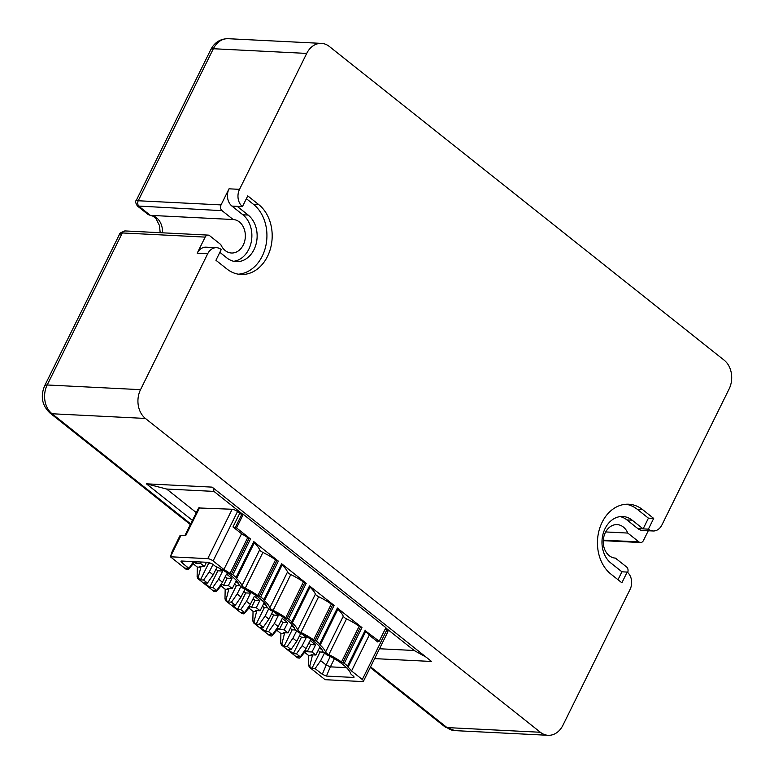 <?xml version="1.0" encoding="UTF-8"?>
<svg xmlns="http://www.w3.org/2000/svg" width="774" height="774" viewBox="0 0 774 774"><rect width="100%" height="100%" fill="white"/><g stroke="black" fill="none" stroke-linecap="round" stroke-linejoin="round"><path stroke-width="1.16" d="M369.227 635.183A31.686 9.685 26.3 0 0 365.734 631.42A2.516 0.764 -153.7 0 1 365.28 630.733L379.183 641.249L377.76 641.182A1.674 0.513 -153.7 0 0 377.354 641.307A1.674 0.513 -153.7 0 0 377.809 642.004L369.227 635.183L351.541 670.952L362.319 679.514A4.189 1.277 26.3 0 1 363.451 681.236A4.189 1.277 26.3 0 1 362.435 681.565L325.099 679.688L309.397 667.217L308.584 665.301L308.768 655.617L304.627 652.327M379.183 641.249L385.907 627.646L243.278 514.323L236.554 527.926L235.132 527.858A1.674 0.513 26.3 0 1 232.984 526.93L239.717 513.317A1.674 0.513 -153.7 0 0 241.865 514.246L242.755 514.284A33.524 18.402 128.5 0 1 243.278 514.323M365.241 630.181L347.565 665.95L344.275 663.337L361.951 627.569L337.377 608.035L319.701 643.813L316.411 641.191L334.087 605.423L309.513 585.899L291.837 621.667L288.538 619.055L306.223 583.286L281.649 563.753L263.963 599.531L260.674 596.909L278.35 561.14L253.775 541.616L236.099 577.385L232.81 574.772L250.486 539.004L236.554 527.926M184.909 535.511L198.647 507.957L232.152 509.263A4.189 1.277 26.3 0 1 237.521 511.575L239.717 513.317M183.341 561.102L181.716 562.601L188.895 568.3L185.692 568.145L187.153 569.296L186.099 569.248L170.406 556.777L207.742 558.654A4.189 1.277 26.3 0 1 213.111 560.957L223.889 569.519L241.565 533.75L232.984 526.93M181.01 535.318A4.189 1.277 -153.7 0 0 179.994 535.637L172.186 551.436L170.406 556.777L181.01 535.318L185.741 535.55L199.653 507.638M385.259 628.962L386.729 630.133A4.189 1.277 26.3 0 1 387.851 631.855L363.451 681.236M318.133 650.46L320.049 651.979L323.445 652.143M322.226 650.102L319.43 647.886L315.84 655.036L311.999 651.989L315.589 644.829L310.751 644.587L307.21 651.747L311.999 651.989M315.84 655.036L311.051 654.794L312.309 655.801L309.919 665.369A1.674 1.306 92.9 0 0 310.451 667.275L311.912 668.436L315.115 668.591L320.659 660.657L326.193 665.05L322.294 674.299L315.115 668.591M365.28 630.733L347.594 666.501A2.516 0.764 -153.7 0 0 348.058 667.198A31.686 9.685 26.3 0 1 351.541 670.952M347.594 666.501L347.565 665.95M344.275 663.337L342.843 662.718A2.516 0.764 -153.7 0 1 341.498 661.983A31.686 9.685 26.3 0 0 328.844 654.63A4.189 1.277 -153.7 0 1 325.583 652.037A31.686 9.685 -153.7 0 0 320.194 645.052A2.516 0.764 -153.7 0 1 319.73 644.355L319.701 643.813M316.411 641.191L314.97 640.582A2.516 0.764 -153.7 0 1 313.625 639.837A31.686 9.685 26.3 0 0 300.98 632.484A4.189 1.277 -153.7 0 1 297.719 629.901A31.686 9.685 -153.7 0 0 292.32 622.915A2.516 0.764 -153.7 0 1 291.866 622.219L291.837 621.667M288.538 619.055L287.106 618.436A2.516 0.764 -153.7 0 1 285.761 617.7A31.686 9.685 26.3 0 0 273.106 610.347A4.189 1.277 -153.7 0 1 269.855 607.754A31.686 9.685 -153.7 0 0 264.456 600.769A2.516 0.764 -153.7 0 1 264.002 600.073L263.963 599.531M260.674 596.909L259.242 596.299A2.516 0.764 -153.7 0 1 257.897 595.554A31.686 9.685 26.3 0 0 245.242 588.201A4.189 1.277 -153.7 0 1 241.991 585.618A31.686 9.685 -153.7 0 0 236.592 578.633A2.516 0.764 -153.7 0 1 236.128 577.936L236.099 577.385M232.81 574.772L231.378 574.153A2.516 0.764 -153.7 0 1 230.033 573.418A31.686 9.685 -153.7 0 0 223.889 569.519M181.716 562.601L180.903 561.169L181.629 561.015L208.545 562.369L212.695 564.149L215.269 566.2A28.328 8.659 -153.7 0 1 239.224 585.231L243.142 588.337A28.328 8.659 -153.7 0 1 267.098 607.377L271.006 610.483A28.328 8.659 -153.7 0 1 294.962 629.514L298.87 632.629A28.328 8.659 -153.7 0 1 322.826 651.66L326.734 654.765A28.328 8.659 26.3 0 1 350.69 673.796L354.192 677.066L353.36 677.434L326.454 676.079L322.294 674.299M312.309 655.801L308.768 655.617M284.135 629.842L287.725 622.693L282.258 618.358L278.176 626.524L272.448 634.728L269.294 634.564L270.745 635.725A1.674 1.306 -87.1 0 0 272.332 635.502L278.079 628.604L279.346 629.601L284.135 629.842L287.976 632.89L283.187 632.648L284.445 633.654L282.055 643.223A1.674 1.306 92.9 0 0 282.587 645.129L284.048 646.29L287.202 646.445L291.043 649.502L287.889 649.338L293.317 653.653L301.454 637.205L306.291 637.447L302.363 634.322M282.055 643.223L280.71 643.155L281.533 645.081L297.564 657.813L299.238 658.113A1.674 1.306 -87.1 0 1 298.619 657.871L297.564 657.813M315.589 644.829L310.132 640.495L306.04 648.66L300.312 656.865L296.471 653.817L293.317 653.653M298.619 657.871L297.158 656.71L300.312 656.865M307.21 651.747L305.953 650.74L300.206 657.648A1.674 1.306 -87.1 0 1 299.238 658.113M334.368 658.722L330.411 666.849L326.193 665.05M311.912 668.436L320.049 651.979M324.5 652.985L320.659 660.657M187.153 569.296A1.674 1.306 -87.1 0 0 188.74 569.084L194.487 562.176L195.745 563.182L200.534 563.414L201.25 562.001M200.534 563.414L204.375 566.471L206.484 562.263M213.034 564.42L209.328 571.822L213.169 574.869L217.078 567.061M218.761 567.903L222.689 571.019L218.597 579.184L212.869 587.389L209.715 587.234L217.852 570.777L222.689 571.019M222.438 582.232L216.71 590.436L213.556 590.281L215.017 591.442A1.674 1.306 -87.1 0 0 216.604 591.22L222.351 584.312L223.609 585.318L228.407 585.56L231.987 578.41L226.53 574.066L222.438 582.232L218.597 579.184M228.407 585.56L232.248 588.608L235.828 581.458L238.624 583.683M240.898 586.566L237.192 593.958L241.033 597.015L244.952 589.198M246.625 590.04L250.553 593.165L246.461 601.33L240.733 609.535L237.579 609.37L245.716 592.923L250.553 593.165M250.302 604.378L244.574 612.582L241.42 612.428L242.881 613.589A1.674 1.306 -87.1 0 0 244.468 613.366L250.215 606.458L251.482 607.464L256.271 607.696L259.851 600.547L254.394 596.212L250.302 604.378L246.461 601.33M256.271 607.696L260.112 610.754L263.692 603.604L266.488 605.819M268.772 608.703L265.056 616.104L268.897 619.152L272.816 611.344M274.499 612.186L278.417 615.301L274.335 623.467L268.607 631.671L265.453 631.516L273.58 615.059L278.417 615.301M278.176 626.524L274.335 623.467M287.976 632.89L291.556 625.74L294.352 627.966M296.636 630.849L292.93 638.24L296.771 641.298L300.68 633.48M306.04 648.66L302.199 645.613L306.291 637.447M310.751 644.587L308.836 643.068M296.771 641.298L291.043 649.502M292.93 638.24L287.202 646.445M330.411 666.849L346.51 667.652M302.199 645.613L296.471 653.817M290.269 628.314L292.175 629.833L284.048 646.29M361.951 627.569L360.52 626.95A2.516 0.764 -153.7 0 1 359.175 626.205A31.686 9.685 26.3 0 0 346.52 618.861A4.189 1.277 -153.7 0 1 343.269 616.268A31.686 9.685 -153.7 0 0 337.87 609.283A2.516 0.764 -153.7 0 1 337.406 608.587L337.377 608.035M284.445 633.654L280.904 633.48L280.71 643.155M292.175 629.833L295.571 630.007M299.567 635.706L301.454 637.205M276.763 630.191L280.904 633.48M334.087 605.423L332.656 604.804A2.516 0.764 -153.7 0 1 331.311 604.068A31.686 9.685 26.3 0 0 318.656 596.715A4.189 1.277 -153.7 0 1 315.395 594.132A31.686 9.685 -153.7 0 0 310.006 587.137A2.516 0.764 -153.7 0 1 309.542 586.44L309.513 585.899M195.745 563.182L196.451 561.76M271.703 613.569L273.58 615.059M260.112 610.754L255.314 610.512L256.581 611.518L254.182 621.087A1.674 1.306 92.9 0 0 254.723 622.993L256.184 624.144L259.338 624.308L263.17 627.356L260.016 627.201L265.453 631.516M270.745 635.725L269.7 635.677L253.669 622.935L252.846 621.019L253.04 611.334L248.899 608.045M272.448 634.728L268.607 631.671M256.581 611.518L253.04 611.334M207.18 562.301L208.583 563.414L211.863 563.578M269.7 635.677L271.374 635.967M287.725 622.693L282.878 622.451L280.972 620.932M282.878 622.451L279.346 629.601M262.405 606.177L264.311 607.696L256.184 624.144M265.056 616.104L259.338 624.308M264.311 607.696L267.707 607.861M268.897 619.152L263.17 627.356M306.223 583.286L304.782 582.667A2.516 0.764 -153.7 0 1 303.437 581.922A31.686 9.685 26.3 0 0 290.792 574.569A4.189 1.277 -153.7 0 1 287.531 571.986A31.686 9.685 -153.7 0 0 282.133 565.001A2.516 0.764 -153.7 0 1 281.678 564.304L281.649 563.753M208.583 563.414L200.447 579.861L203.601 580.026L207.442 583.074L204.288 582.919L209.715 587.234M209.328 571.822L203.601 580.026M231.987 578.41L227.15 578.168L225.234 576.649M204.375 566.471L199.586 566.229L200.843 567.226L198.454 576.794A1.674 1.306 92.9 0 0 198.986 578.71L200.447 579.861M213.169 574.869L207.442 583.074M188.895 568.3L193.568 561.614M243.829 591.423L245.716 592.923M232.248 588.608L227.45 588.366L228.717 589.372L226.318 598.941A1.674 1.306 92.9 0 0 226.85 600.847L228.311 602.008L231.465 602.162L235.306 605.22L232.152 605.055L237.579 609.37M242.881 613.589L241.827 613.53L225.795 600.798L224.982 598.873L225.176 589.198L228.717 589.372M244.574 612.582L240.733 609.535M241.827 613.53L243.51 613.83M259.851 600.547L255.014 600.305L253.108 598.786M255.014 600.305L251.482 607.464M234.532 584.031L236.447 585.55L228.311 602.008M237.192 593.958L231.465 602.162M236.447 585.55L239.843 585.725M241.033 597.015L235.306 605.22M215.017 591.442L215.636 591.684M221.025 585.899L225.176 589.198M213.963 591.394L197.931 578.652L197.118 576.736L197.302 567.052L193.161 563.762M186.099 569.248L187.772 569.548M215.965 569.277L217.852 570.777M216.71 590.436L212.869 587.389M200.843 567.226L197.302 567.052M278.35 561.14L276.918 560.521A2.516 0.764 -153.7 0 1 275.573 559.786A31.686 9.685 26.3 0 0 262.918 552.433A4.189 1.277 -153.7 0 1 259.667 549.85A31.686 9.685 -153.7 0 0 254.269 542.855L236.592 578.633M253.775 541.616L253.814 542.158A2.516 0.764 -153.7 0 0 254.269 542.855M227.15 578.168L223.609 585.318M241.565 533.75A31.686 9.685 -153.7 0 1 247.709 537.64A2.516 0.764 -153.7 0 0 249.054 538.385L250.486 539.004M125.262 230.952C120.86 232.355 118.877 233.622 119.302 234.735L122.321 232.955A4.189 3.26 -87.1 0 1 125.262 230.942A4.189 3.26 -87.1 0 1 125.272 230.942L208.1 235.103A4.189 3.26 -87.1 0 1 209.657 235.702L220.803 244.565A16.767 13.042 -87.1 0 0 231.465 253.001A16.767 13.042 -87.1 0 0 245.329 236.941A16.767 13.042 -87.1 0 0 233.177 219.526L150.35 215.365L139.204 206.513A4.189 3.26 -87.1 0 1 138.227 200.756L136.185 200.582C135.111 201.056 135.518 202.865 137.385 205.99L222.032 210.663A4.189 3.26 -87.1 0 1 221.054 204.907L138.227 200.756L213.363 48.733A10.478 3.202 -153.7 0 0 210.828 49.536L136.185 200.582M137.337 205.952L148.134 214.533L150.34 215.365A16.767 13.042 92.9 0 1 162.501 232.81M627.646 572.47A4.189 3.26 -87.1 0 0 626.563 566.955L615.417 558.102A16.767 13.042 -87.1 0 1 603.265 540.687A16.767 13.042 -87.1 0 1 617.13 524.617A16.767 13.042 -87.1 0 1 627.791 533.063L605.684 531.951M627.791 533.063L638.937 541.916L603.304 540.136M648.283 530.732L643.446 540.523A4.189 3.26 -87.1 0 1 640.495 542.526A4.189 3.26 -87.1 0 1 638.937 541.916M222.032 210.663L233.177 219.526M119.302 234.735L44.65 385.781A10.478 3.202 26.3 0 1 47.185 384.978L122.321 232.955L205.149 237.105A4.189 3.26 -87.1 0 1 208.1 235.103M219.855 252.343L226.956 257.984A25.145 19.563 92.9 0 0 236.302 261.641A25.145 19.563 92.9 0 0 256.155 243.791A25.145 19.563 92.9 0 0 248.173 215.066L237.202 206.348L242.456 206.61A12.568 9.781 -87.1 0 1 239.534 189.34L229.017 188.817A12.568 9.781 92.9 0 0 231.939 206.087L242.91 214.804A25.145 19.563 -87.1 0 1 251.269 241.885A25.145 19.563 -87.1 0 1 233.68 261.283M229.017 188.817L221.054 204.907M205.149 237.105L197.196 253.204A12.568 9.781 92.9 0 1 206.048 247.187L216.565 247.709A12.568 9.781 -87.1 0 1 221.238 249.538L215.936 260.267L226.908 268.984A37.713 29.344 -87.1 0 0 240.927 274.46A37.713 29.344 -87.1 0 0 270.716 247.68A37.713 29.344 -87.1 0 0 258.729 204.597L253.475 204.336L246.374 198.686M620.168 516.606A25.145 19.563 -87.1 0 1 626.901 519.905L637.873 528.623A12.568 9.781 92.9 0 0 642.546 530.442L653.062 530.974A12.568 9.781 -87.1 0 1 648.389 529.145L643.126 528.884L648.428 518.154L637.457 509.437A37.713 29.344 92.9 0 0 626.06 504.242M618 579.726L621.909 571.802L627.172 572.073L621.87 582.803L610.899 574.085A37.713 29.344 -87.1 0 1 598.921 531.003A37.713 29.344 -87.1 0 1 628.701 504.222A37.713 29.344 -87.1 0 1 642.72 509.698L653.691 518.416L648.389 529.145M653.691 518.416L648.428 518.154M637.873 528.623L643.126 528.884L632.155 520.167A25.145 19.563 92.9 0 0 622.809 516.51A25.145 19.563 92.9 0 0 602.956 534.37A25.145 19.563 92.9 0 0 610.938 563.085L621.909 571.802M238.315 274.18A37.713 29.344 92.9 0 0 265.84 245.784A37.713 29.344 92.9 0 0 253.475 204.336M242.456 206.61L247.757 195.88L258.729 204.597M239.534 189.34L306.717 53.416A20.956 16.302 -87.1 0 1 321.471 43.383A20.956 16.302 -87.1 0 1 329.269 46.421L724.222 360.239A20.956 16.302 -87.1 0 1 729.098 389.022L661.915 524.956A12.568 9.781 -87.1 0 1 653.062 530.974M627.172 572.073A12.568 9.781 -87.1 0 1 630.094 589.343L562.921 725.267A20.956 16.302 -87.1 0 1 548.156 735.3A20.956 16.302 -87.1 0 1 540.358 732.262L145.406 418.444A20.956 16.302 -87.1 0 1 140.529 389.661L207.713 253.727A12.568 9.781 -87.1 0 1 216.565 247.709M374.626 658.616L431.563 661.47L212.134 487.127L146.402 483.827L192.436 520.409M385.771 627.917L414.177 650.489L426.097 657.126M196.315 512.62L166.633 489.033L213.963 491.403L213.082 487.872M166.633 489.033L146.402 483.827M378.196 641.201L377.809 642.004M235.132 527.858L241.865 514.246M213.111 560.957L237.521 511.575M362.319 679.514L386.729 630.133M310.451 667.275L309.397 667.217M309.919 665.369L308.584 665.301M282.587 645.129L281.533 645.081M365.734 631.42L348.058 667.198M330.343 666.84L326.454 676.079M330.256 656.478L326.115 665.001M353.36 677.434L353.476 676.012M337.406 608.587L319.73 644.355M337.87 609.283L320.194 645.052M343.269 616.268L325.583 652.037M346.52 618.861L328.844 654.63M360.52 626.95L342.843 662.718M359.175 626.205L341.498 661.983M309.542 586.44L291.866 622.219M310.006 587.137L292.32 622.915M315.395 594.132L297.719 629.901M318.656 596.715L300.98 632.484M332.656 604.804L314.97 640.582M331.311 604.068L313.625 639.837M254.723 622.993L253.669 622.935M254.182 621.087L252.846 621.019M281.678 564.304L264.002 600.073M304.782 582.667L287.106 618.436M290.792 574.569L273.106 610.347M303.437 581.922L285.761 617.7M287.531 571.986L269.855 607.754M282.133 565.001L264.456 600.769M226.85 600.847L225.795 600.798M226.318 598.941L224.982 598.873M207.742 558.654L232.152 509.263M198.986 578.71L197.931 578.652M198.454 576.794L197.118 576.736M259.667 549.85L241.991 585.618M253.814 542.158L236.128 577.936M262.918 552.433L245.242 588.201M276.918 560.521L259.242 596.299M275.573 559.786L257.897 595.554M249.054 538.385L231.378 574.153M247.709 537.64L230.033 573.418M213.963 491.403L242.755 514.284M414.177 650.489L379.502 648.757M44.65 385.781C40.258 396.327 42.028 405.402 49.962 413.016A10.478 5.747 -51.5 0 0 52.061 413.761A20.956 16.302 -87.1 0 1 47.185 384.978L140.529 389.661M370.233 667.498L444.924 726.834A10.478 5.747 -51.5 0 0 447.014 727.579L370.562 666.83M190.694 523.911L52.061 413.761L145.406 418.444M548.156 735.3L454.812 730.617A20.956 16.302 -87.1 0 1 447.014 727.579L540.358 732.262M306.717 53.416L213.363 48.733A20.956 16.302 -87.1 0 1 228.127 38.7C220.358 38.748 214.592 42.367 210.828 49.536M248.173 215.066L242.91 214.804M237.202 206.348L231.939 206.087M642.72 509.698L637.457 509.437M207.713 253.727L197.196 253.204M632.155 520.167L626.901 519.905M49.962 413.016L190.356 524.579M454.812 730.617L444.924 726.834M160.179 232.693L159.483 225.573L155.922 218.471L153.3 216.275L150.34 215.365M640.495 542.526L603.265 540.658M321.471 43.383L228.127 38.7"/></g></svg>
